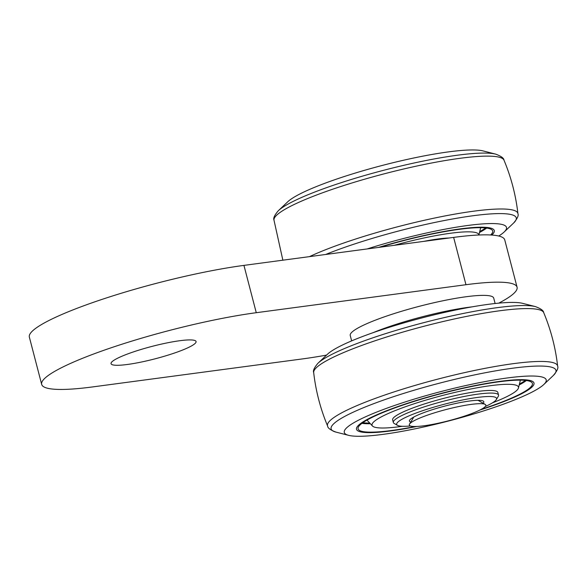 <?xml version="1.0" encoding="UTF-8"?>
<svg xmlns="http://www.w3.org/2000/svg" width="587" height="587" viewBox="0 0 587 587"><rect width="100%" height="100%" fill="white"/><g stroke="black" fill="none" stroke-linecap="round" stroke-linejoin="round"><path stroke-width="0.88" d="M351.642 340.886L350.234 335.463A74.131 10.801 -14.6 0 1 389.247 315.182A74.131 10.801 -14.6 0 1 466.107 296.743A74.131 10.801 -14.6 0 1 493.711 298.086L495.12 303.508M373.215 332.631A74.131 10.801 -14.6 0 1 468.852 307.258A74.131 10.801 -14.6 0 1 472.264 306.825M424.034 425.773A39.534 5.76 165.4 0 0 467.501 415.097A39.534 5.76 165.4 0 0 485.207 404.406A39.534 5.76 165.4 0 0 446.127 409.513A39.534 5.76 165.4 0 0 409.521 424.122A39.534 5.76 165.4 0 0 424.034 425.773M179.71 340.731A43.93 6.398 -14.6 0 1 196.065 341.524A43.93 6.398 -14.6 0 1 155.166 358.796A43.93 6.398 -14.6 0 1 111.046 363.676A43.93 6.398 -14.6 0 1 134.166 351.657A43.93 6.398 -14.6 0 1 179.71 340.731M326.548 355.106A137.285 20.002 -14.6 0 1 302.481 358.914L92.783 386.899A137.285 20.002 -14.6 0 1 41.677 384.404A137.285 20.002 -14.6 0 1 113.929 346.844A137.285 20.002 -14.6 0 1 256.262 312.702L465.961 284.717A137.285 20.002 -14.6 0 1 517.074 287.212A137.285 20.002 -14.6 0 1 498.767 303.141M41.677 384.404L29.35 337.092A137.285 20.002 -14.6 0 1 101.602 299.531A137.285 20.002 -14.6 0 1 243.943 265.383L453.641 237.397A137.285 20.002 -14.6 0 1 504.747 239.892L517.074 287.212M490.644 234.976A90.06 13.119 165.4 0 0 492.684 230.985A90.06 13.119 165.4 0 0 380.038 247.222M491.752 235.049A91.704 13.362 165.4 0 0 494.283 230.574A91.704 13.362 165.4 0 0 378.512 247.428A91.704 13.362 165.4 0 1 494.283 230.574L494.283 230.574A91.704 13.362 165.4 0 1 491.752 235.049M449.099 238.006A54.364 7.925 165.4 0 0 423.587 241.411M478.816 235.005A75.672 11.028 165.4 0 0 394.163 245.337M483.013 150.903A104.339 15.203 165.4 0 0 382.533 165.373A104.339 15.203 165.4 0 0 287.762 201.767L278.275 210.77A116.182 16.928 165.4 0 1 383.803 170.252A116.182 16.928 165.4 0 1 495.692 154.139L483.013 150.903M498.745 236.018A104.339 15.203 165.4 0 0 504.138 232.012A104.339 15.203 165.4 0 0 470.664 225.107A104.339 15.203 165.4 0 0 367.139 248.947M485.332 406.468A51.619 7.521 165.4 0 0 489.536 404.465A51.619 7.521 165.4 0 0 496.308 399.608L498.268 396.357A54.364 7.925 165.4 0 0 498.546 395.073A54.364 7.925 165.4 0 0 443.941 401.112A54.364 7.925 165.4 0 0 393.327 422.486A54.364 7.925 165.4 0 0 394.193 423.462L397.494 425.348A51.619 7.521 165.4 0 0 410.416 425.979M496.308 399.608A51.619 7.521 165.4 0 0 444.726 404.127A51.619 7.521 165.4 0 0 397.494 425.348M483.145 403.225A38.441 5.599 165.4 0 0 483.204 401.024A38.441 5.599 165.4 0 0 445.21 405.991A38.441 5.599 165.4 0 0 409.616 420.197A38.441 5.599 165.4 0 0 410.746 422.082M481.347 409.293A90.06 13.119 165.4 0 0 532.402 383.45A90.06 13.119 165.4 0 0 441.945 393.451A90.06 13.119 165.4 0 0 358.099 428.855A90.06 13.119 165.4 0 0 376.348 431.995A90.06 13.119 165.4 0 0 415.28 426.507M375.086 432.472A91.704 13.362 165.4 0 0 416.814 426.463A91.704 13.362 165.4 0 1 375.086 432.472A91.704 13.362 165.4 0 1 356.507 429.266A91.704 13.362 165.4 0 0 375.086 432.472M479.983 410.005A91.704 13.362 165.4 0 0 533.994 383.032A91.704 13.362 165.4 0 0 441.879 393.224A91.704 13.362 165.4 0 0 356.507 429.266A91.704 13.362 165.4 0 1 441.879 393.224A91.704 13.362 165.4 0 1 533.994 383.032L533.994 383.032A91.704 13.362 165.4 0 1 479.983 410.005M498.546 395.073L497.857 392.446A54.364 7.925 165.4 0 0 443.251 398.485A54.364 7.925 165.4 0 0 392.644 419.852L393.327 422.486M492.442 402.843A75.672 11.028 165.4 0 0 518.468 387.97A75.672 11.028 165.4 0 0 442.473 395.484A75.672 11.028 165.4 0 0 372.466 426.001A75.672 11.028 165.4 0 0 387.354 427.872A75.672 11.028 165.4 0 0 402.447 426.287M522.723 303.369A104.339 15.203 165.4 0 0 422.244 317.838A104.339 15.203 165.4 0 0 327.473 354.225L317.985 363.236A116.182 16.928 165.4 0 1 423.513 322.711A116.182 16.928 165.4 0 1 535.403 306.597L522.723 303.369M365.422 436.097A104.339 15.203 165.4 0 0 467.296 415.86A104.339 15.203 165.4 0 0 543.856 384.47A104.339 15.203 165.4 0 0 441.417 391.441A104.339 15.203 165.4 0 0 348.605 435.334A104.339 15.203 165.4 0 0 365.422 436.097M453.641 237.397L465.961 284.717M243.943 265.383L256.262 312.702M479.491 232.496A90.06 13.119 165.4 0 0 486.674 228.064M479.711 231.608A89.51 13.039 165.4 0 0 485.632 227.939M504.138 232.012L513.632 223.001C517.367 218.591 518.798 215.495 517.932 213.712A118.875 17.317 165.4 0 0 437.249 217.491A118.875 17.317 165.4 0 0 309.444 256.644M517.932 213.712C515.819 195.2 511.167 177.34 503.984 160.148A118.875 17.317 165.4 0 0 384.705 173.693A118.875 17.317 165.4 0 0 273.968 220.059C273.102 218.276 274.54 215.18 278.275 210.77M513.632 223.001A116.182 16.928 165.4 0 0 458.865 217.887A116.182 16.928 165.4 0 0 325.631 254.487M519.209 384.962A90.06 13.119 165.4 0 0 526.385 380.523M361.922 423.366A90.06 13.119 165.4 0 0 370.353 423.733M519.422 384.067A89.51 13.039 165.4 0 0 525.343 380.398M362.766 422.743A89.51 13.039 165.4 0 0 369.729 423.058M543.856 384.47L553.343 375.467C557.078 371.05 558.516 367.954 557.65 366.178A118.875 17.317 165.4 0 0 438.21 379.019A118.875 17.317 165.4 0 0 327.634 426.089C320.451 408.897 315.799 391.037 313.678 372.525C312.812 370.742 314.25 367.645 317.985 363.236M557.65 366.178C555.529 347.658 550.877 329.806 543.694 312.607A118.875 17.317 165.4 0 0 424.43 326.152A118.875 17.317 165.4 0 0 313.678 372.525M553.343 375.467A116.182 16.928 165.4 0 0 439.281 383.223A116.182 16.928 165.4 0 0 335.925 432.098C330.51 430.073 327.744 428.07 327.634 426.089M413.776 417.049L409.521 424.122M478.038 400.305L485.207 404.406M478.882 234.998L480.672 227.683M282.861 260.188L273.968 220.059M503.984 160.148C503.866 158.167 501.1 156.164 495.692 154.139M518.468 387.97L520.383 380.141M372.466 426.001L366.978 420.101M348.605 435.334L335.925 432.098M543.694 312.607C543.584 310.626 540.818 308.63 535.403 306.597"/></g></svg>
